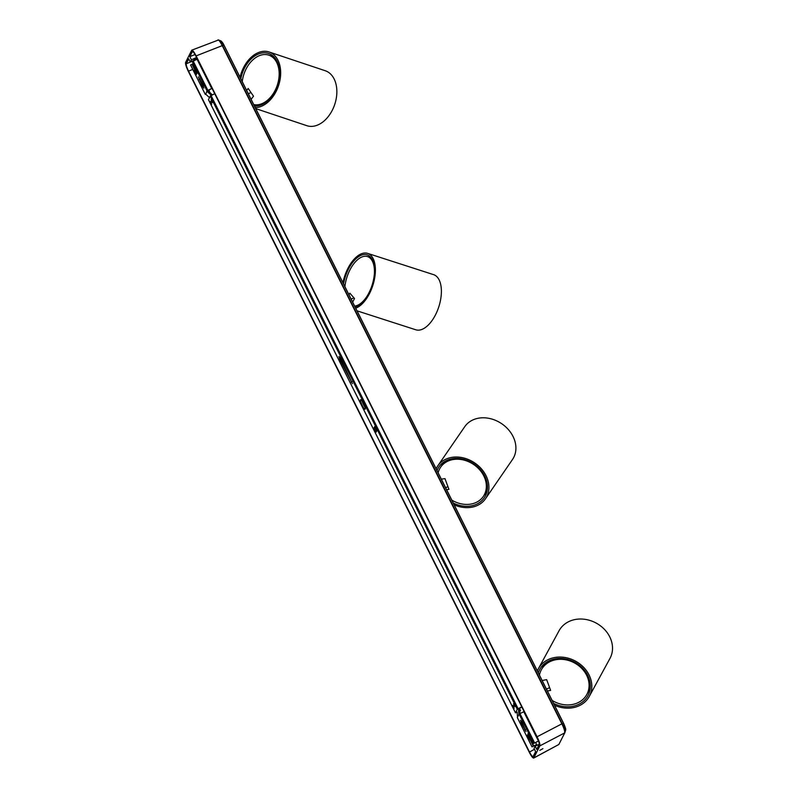 <?xml version="1.0" encoding="UTF-8"?>
<svg xmlns="http://www.w3.org/2000/svg" width="798" height="798" viewBox="0 0 798 798"><rect width="100%" height="100%" fill="white"/><g stroke="black" fill="none" stroke-linecap="round" stroke-linejoin="round"><path stroke-width="1.2" d="M519.428 708.255L520.047 713.472M530.121 736.414L533.663 743.497L538.441 741.023L523.777 711.736L519.079 714.05L517.523 717.193L517.084 711.996M518.89 714.429L518.431 708.983M531.528 739.237L528.994 739.806L531.747 739.656M529.812 736.554L530.58 737.332M530.211 737.352L529.962 737.871L530.82 737.821M529.214 739.357L527.259 735.088L529.303 739.177L529.872 738.04L530.909 737.99M529.303 739.177L531.448 739.068M528.715 739.237L528.994 739.806M521.254 722.918L525.992 731.517L521.762 721.891L520.505 720.245L521.254 722.918L522.082 722.529M529.872 738.04L527.907 733.771L529.962 737.871M538.441 741.023L533.663 743.497M528.406 739.377L531.997 746.888L536.655 744.604L533.363 746.1L530.181 739.736M535.628 742.549L536.655 744.604M532.076 746.699L533.363 746.1M210.512 95.85L210.961 94.932L211.221 95.451M212.308 94.902L208.009 90.653L206.822 91.201L210.961 94.932M205.764 94.244L207.011 90.822L211.699 88.498L197.036 59.222L192.268 61.695L195.59 68.329M205.455 93.965L209.475 97.595M190.622 65.097L194.343 72.219L194.493 70.404M196.478 74.364L194.473 70.354L195.151 69.087M197.136 73.047L195.34 68.588M211.699 88.498L208.019 90.653M203.091 85.486L198.353 76.877L202.582 86.503L203.839 88.149L203.091 85.486M197.086 73.306L195.031 69.217M196.428 74.623L194.383 70.533M190.672 64.897L191.969 64.299L194.732 69.825M191.969 64.299L193.286 63.72M209.714 92.179L208.896 90.034M364.995 407.229A5.277 0.998 65 0 1 362.102 401.015M518.441 709.013L521.852 707.028M376.716 430.93L375.399 427.269M519.847 711.098L520.535 710.539L519.827 710.838M520.535 710.539L519.658 708.774M214.712 93.685L210.223 96.089L208.478 99.7M521.752 706.829L517.264 709.232L515.488 712.833L517.104 712.255M362.292 405.574A5.277 0.998 65 0 1 360.636 399.658A5.277 0.998 65 0 1 363.429 403.309A5.277 0.998 65 0 1 365.085 409.224A5.277 0.998 65 0 1 362.292 405.574M373.983 427.987L374.701 426.601L376.756 430.86L376.048 432.247L373.983 427.987L375.369 427.349M339.709 359.17L338.96 356.497L340.217 358.142L352.427 383.688L339.709 359.17L340.537 358.781M514.121 705.442L513.603 703.587L514.999 706.589L514.121 705.442M211.669 101.456L211.151 99.6L212.547 102.603L211.669 101.456M513.244 707.228L512.715 705.372L513.593 706.509L514.111 708.375L513.244 707.228M210.782 103.231L210.263 101.376L211.141 102.523L211.66 104.378L210.782 103.231M440.735 467.049A25.865 20.888 34.5 0 1 440.805 466.94A25.865 20.888 34.5 0 1 440.855 466.87L444.167 462.062M451.818 500.117A25.865 20.888 -145.5 0 0 483.279 496.486A25.865 20.888 -145.5 0 0 473.812 464.616A25.865 20.888 -145.5 0 0 440.656 467.159A25.865 20.888 -145.5 0 0 438.132 472.795M441.324 479.159L444.975 478.63L448.945 489.364L446.601 489.703M258.113 105.835L255.24 104.877M260.846 105.057L259.559 104.628A25.865 17.576 108.5 0 1 253.774 104.628M253.754 104.588A25.865 17.576 -71.5 0 0 277.574 84.279A25.865 17.576 -71.5 0 0 268.796 55.152A25.865 17.576 -71.5 0 0 242.253 81.625M258.073 104.867A2.065 1.357 -34.6 0 1 256.826 104.947M246.662 90.433L248.188 88.458L253.515 96.199L251.111 99.321M541.423 669.652A25.865 21.825 28.6 0 1 541.483 669.542A25.865 21.825 28.6 0 1 542.5 667.886L544.954 663.357M544.715 663.587L544.136 664.864M552.106 700.395A25.865 21.825 -151.4 0 0 586.809 694.489A25.865 21.825 -151.4 0 0 574.52 662.948A25.865 21.825 -151.4 0 0 541.363 669.751A25.865 21.825 -151.4 0 0 539.438 675.108M542.141 680.495L546.66 679.647L550.63 690.39L547.398 690.998M447.937 486.64L445.613 487.728M255.789 105.067L254.333 105.745M250.981 92.518L248.328 93.755M353.893 297.804L351.14 299.08M343.569 283.948A27.421 14.035 107.9 0 1 367.13 254.841A27.421 14.035 107.9 0 1 373.274 280.866A27.421 14.035 107.9 0 1 355.12 307.011M342.96 282.741A28.977 14.823 107.9 0 1 367.609 253.365L433.603 274.652A28.977 14.823 107.9 0 1 438.82 306.771A28.977 14.823 107.9 0 1 415.818 329.793L357.035 310.841M367.609 253.365A28.977 14.823 107.9 0 1 374.252 280.168A28.977 14.823 107.9 0 1 355.718 308.218M538.301 672.834A27.421 23.142 28.6 0 1 539.737 669.502A27.421 23.142 28.6 0 1 574.879 662.28A27.421 23.142 28.6 0 1 587.907 695.716A27.421 23.142 28.6 0 1 553.603 703.377M542.71 667.487A27.421 23.142 28.6 0 1 543.089 665.003M589.852 690.46A27.421 23.142 28.6 0 1 588.176 691.966M537.353 670.928A28.977 24.449 28.6 0 1 538.371 668.754L559.079 630.719A28.977 24.449 28.6 0 1 596.216 623.098A28.977 24.449 28.6 0 1 609.971 658.42L589.263 696.455A28.977 24.449 28.6 0 1 554.55 705.282M538.371 668.754A28.977 24.449 28.6 0 1 575.508 661.133A28.977 24.449 28.6 0 1 589.263 696.455M240.836 78.803A27.421 18.623 108.5 0 1 268.567 53.436A27.421 18.623 108.5 0 1 278.253 82.982A27.421 18.623 108.5 0 1 254.502 106.094M256.806 106.034L256.577 105.326M240.068 77.276A28.977 19.681 108.5 0 1 269.056 51.97L325.235 70.733A28.977 19.681 108.5 0 1 334.721 104.458A28.977 19.681 108.5 0 1 306.871 125.695L255.769 108.628M269.056 51.97A28.977 19.681 108.5 0 1 279.48 82.433A28.977 19.681 108.5 0 1 255.27 107.62M255.49 106.114L255.051 105.406M359.998 304.397L359.878 304.357A25.865 13.237 107.9 0 1 354.741 306.262M354.661 306.113A25.865 13.237 -72.1 0 0 367.05 296.208M374.402 273.415A25.865 13.237 -72.1 0 0 367.499 256.587A25.865 13.237 -72.1 0 0 344.906 286.632M349.005 294.811L349.843 293.155L354.502 298.502L352.666 302.123M549.613 687.627L546.45 689.103M437.035 470.601A27.421 22.145 34.5 0 1 439.03 466.79A27.421 22.145 34.5 0 1 474.172 464.087A27.421 22.145 34.5 0 1 484.216 497.872A27.421 22.145 34.5 0 1 453.274 503.039M443.07 463.658A27.421 22.145 34.5 0 1 443.369 462.361M486.8 492.236A27.421 22.145 34.5 0 1 485.693 492.984M436.127 468.785A28.977 23.391 34.5 0 1 437.753 465.902L464.745 426.681A28.977 23.391 34.5 0 1 501.872 423.828A28.977 23.391 34.5 0 1 512.476 459.528L485.493 498.75A28.977 23.391 34.5 0 1 454.192 504.855M437.753 465.902A28.977 23.391 34.5 0 1 474.88 463.059A28.977 23.391 34.5 0 1 485.493 498.75M539.857 745.861L533.722 758.06C532.825 758.15 531.358 756.245 529.333 752.354L188.378 71.471C186.203 66.932 185.286 63.9 185.595 62.384L191.759 50.164C192.677 50.164 194.133 52.07 196.118 55.89L537.074 736.773C539.249 741.312 540.166 744.344 539.857 745.861L564.635 732.933C565.014 731.387 564.086 728.355 561.862 723.846L537.074 736.773M535.129 746.18L536.735 749.382L539.169 744.484C539.418 743.257 538.67 740.793 536.914 737.103L195.949 56.229C194.343 53.127 193.166 51.571 192.418 51.581L189.824 56.628L191.43 59.83L190.323 62.054L188.717 58.853L186.283 63.76C186.034 64.987 186.782 67.451 188.547 71.142L529.503 752.015C531.149 755.177 532.336 756.723 533.064 756.654L535.628 751.616L534.022 748.414L535.129 746.18L539.229 744.275M564.834 732.744L558.839 744.484L533.882 757.891M542.919 748.654L539.777 750.379L542.919 748.654M196.827 57.975L193.864 59.611L196.946 58.214M220.777 41.277C221.814 41.456 222.891 42.773 224.009 45.217L563.607 723.387M218.243 39.92L220.916 40.907L224.009 45.197L563.627 723.387C565.443 727.586 566.101 729.741 565.602 729.881M220.487 41.017C221.116 40.598 222.263 41.995 223.919 45.197L563.538 723.397C565.203 726.928 565.902 729.212 565.632 730.25L564.874 732.654C565.233 731.138 564.326 728.165 562.151 723.726L222.532 45.536C220.348 41.257 218.861 39.441 218.073 40.1M223.919 45.197L222.233 45.626C220.019 41.277 218.512 39.431 217.694 40.1M563.538 723.397L561.862 723.846L222.233 45.636L196.118 55.89M195.041 54.533L189.824 56.628M191.43 59.83L196.567 57.446M190.323 62.054L197.256 58.833M519.079 714.05L533.742 743.337M517.333 717.572L531.997 746.858L517.323 717.601M530.58 739.716L533.712 745.97M519.907 713.532L534.57 742.818M525.543 729.492L524.735 729.871M205.266 94.344L190.602 65.057M207.011 90.822L192.348 61.536M194.931 69.416L192.308 64.169M207.839 90.304L193.176 61.017M203.39 86.124L202.582 86.503M199.929 79.162L199.101 79.551M518.092 708.684L211.051 95.541M517.264 709.232L210.223 96.089M208.448 99.69L515.488 712.833L208.458 99.65M351.16 382.043L351.978 381.663M195.161 60.089L186.283 63.76M534.48 749.312L529.503 752.015M192.757 69.406L188.547 71.142M205.256 94.364L190.592 65.087M444.476 461.613L444.067 462.212M487.099 490.94L483.279 496.486M273.933 56.867L268.796 55.152M590.211 688.235L586.809 694.489M371.08 257.744L367.499 256.587M558.839 744.484L533.722 758.06M563.627 723.397L565.662 730.17M218.642 39.94L191.759 50.164"/></g></svg>
